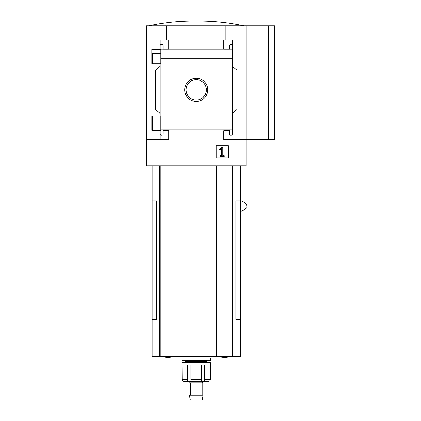 <?xml version="1.0" encoding="UTF-8"?>
<svg xmlns="http://www.w3.org/2000/svg" width="421" height="421" viewBox="0 0 421 421"><rect width="100%" height="100%" fill="white"/><g stroke="black" fill="none" stroke-linecap="round" stroke-linejoin="round"><path stroke-width="0.63" d="M160.864 53.556L151.828 53.556L151.828 63.829L151.828 49.425L160.864 49.425L160.864 63.829L151.828 63.829M151.828 115.859L160.864 115.859L160.864 130.257L151.828 130.257L151.828 115.859L151.828 126.153L152.37 126.153M160.201 130.257L160.201 133.983A1.184 1.184 0 0 0 161.39 135.173L161.864 135.173A1.184 1.184 0 0 0 163.048 133.983L163.048 130.663L168.742 130.663L168.742 139.677L146.44 139.677L146.44 25.797L274.56 25.797L274.56 139.677L268.63 139.677L268.63 25.797M146.44 139.677L146.44 165.779L246.09 165.779L246.09 139.677L223.788 139.677L223.788 130.663L229.482 130.663L229.482 133.983A1.184 1.184 0 0 0 230.666 135.173L231.14 135.173A1.184 1.184 0 0 0 232.329 133.983L232.329 129.947L160.864 129.947M184.724 89.857A11.541 11.541 0 0 1 202.033 79.858A11.541 11.541 0 0 1 202.033 99.851A11.541 11.541 0 0 1 184.724 89.857M232.329 133.983L232.329 120.943L160.864 120.943M232.329 120.943L232.329 58.766L160.864 58.766M160.201 63.829L160.201 115.859M160.201 133.983L160.201 139.677M232.329 58.766L232.329 45.726A1.184 1.184 0 0 0 231.14 44.537L230.666 44.537A1.184 1.184 0 0 0 229.482 45.726L229.482 49.047L223.788 49.047L223.788 40.032L146.44 40.032M228.293 145.824L216.194 145.824L216.194 157.922L228.293 157.922L228.293 145.824M268.63 139.677L246.09 139.677L246.09 40.032L232.329 40.032L232.329 49.757L160.864 49.762M168.742 40.032L168.742 49.047L163.048 49.047L163.048 45.726A1.184 1.184 0 0 0 161.864 44.537L161.39 44.537A1.184 1.184 0 0 0 160.201 45.726L160.201 49.425M160.201 40.032L160.201 45.726M246.09 40.032L246.09 25.797M232.329 45.726L232.329 40.032L223.788 40.032M232.329 66.25L237.07 70.228L237.07 109.481L232.329 113.459M160.201 113.459L155.454 109.481L155.454 70.228L160.201 66.25M152.134 165.779L152.134 200.87L156.638 200.87L156.638 319.497L152.134 319.497L152.134 356.271L240.396 356.271L240.396 200.87L235.892 200.87L235.892 319.497L240.396 319.497M240.396 211.068L242.143 211.068L246.617 207.958L246.922 207.374L246.617 204.19L242.143 201.08L242.143 165.779M166.605 40.032L166.605 25.797M225.919 40.032L225.919 25.797M152.134 200.87L152.134 319.497M175.989 165.779L175.989 356.271M216.541 165.779L216.541 356.271M159.47 356.271A237.26 237.26 0 0 0 172.568 357.955L219.962 357.955A237.26 237.26 0 0 0 233.06 356.271M186.103 89.857A10.162 10.162 0 0 1 201.343 81.053A10.162 10.162 0 0 1 201.343 98.656A10.162 10.162 0 0 1 186.103 89.857M221.935 147.292L219.194 149.218L219.425 149.823L221.672 148.645L221.672 155.717L220.225 155.717L220.225 156.617L224.261 156.617L224.261 155.717L222.814 155.717L222.814 147.292L221.935 147.292M196.265 21.05L191.039 21.05L196.265 21.05M189.145 381.679L190.334 382.868L202.196 382.868L203.38 381.679L208.111 381.679L209.637 381.021A2.373 2.347 90 0 0 210.363 379.31L210.5 362.702L182.03 362.702L182.167 379.31A2.373 2.347 -90 0 0 182.893 381.021A2.373 2.347 -90 0 1 182.167 379.31L187.503 379.31A2.373 1.463 90 0 0 187.95 381.021L187.95 365.075M208.006 381.679L202.733 381.679L204.58 381.021A2.373 1.463 -90 0 0 205.027 379.31L205.027 365.075L201.596 365.075L201.596 379.31A2.373 0.889 90 0 1 201.322 381.021L201.643 381.679L201.322 381.021M191.208 381.021L190.881 381.679L191.208 381.021A2.373 0.889 -90 0 1 190.934 379.31L190.934 365.075L187.503 365.075L187.503 379.31M182.893 381.021L184.419 381.679L189.797 381.679L187.95 381.021M202.733 381.679L189.797 381.679M210.5 357.955L210.5 360.329L182.03 360.329L182.03 357.955M208.127 360.329L206.943 361.513L185.587 361.513L184.403 360.329M196.265 395.203L189.397 395.203L190.334 399.95L202.196 399.95L203.132 395.203L196.265 395.203M159.591 165.779L159.591 356.271M160.248 165.779L160.248 356.271M232.281 165.779L232.281 356.271M232.939 165.779L232.939 356.271M201.596 379.31L190.934 379.31M210.363 379.31L205.027 379.31M204.58 381.021L204.58 365.075M152.37 53.556L152.37 63.829M152.37 115.859L152.37 130.257M240.396 165.779L240.396 200.87M148.813 25.797C162.732 22.808 176.809 21.229 191.039 21.05M243.717 25.797C229.798 22.808 215.72 21.229 201.485 21.05M185.587 361.513L184.403 362.702M206.943 361.513L208.127 362.702M190.334 382.868L190.334 395.203M202.196 382.868L202.196 395.203"/></g></svg>
